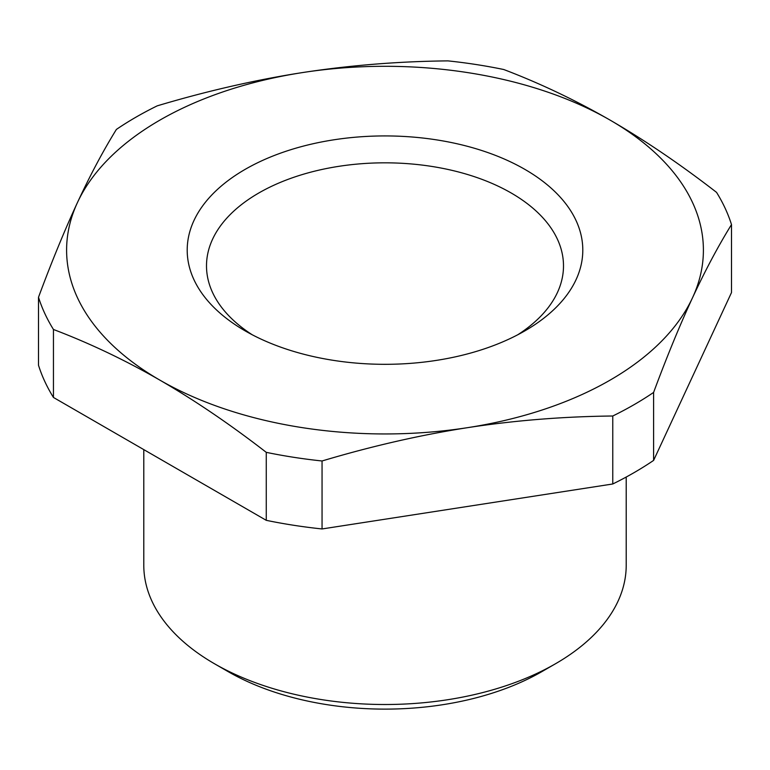 <?xml version="1.0" encoding="UTF-8"?>
<svg xmlns="http://www.w3.org/2000/svg" width="770" height="770" viewBox="0 0 770 770"><rect width="100%" height="100%" fill="white"/><g stroke="black" fill="none" stroke-linecap="round" stroke-linejoin="round"><path stroke-width="1.16" d="M214.435 663.721L228.084 671.594A221.914 128.118 180 0 0 541.916 671.594L541.916 671.594A221.914 128.118 180 0 1 541.916 671.594L555.565 663.721A241.212 139.264 180 0 1 214.435 663.721A241.212 139.264 180 0 1 143.788 565.247L143.788 449.613M626.212 477.044L626.212 565.247A241.212 139.264 180 0 1 555.565 663.721L541.916 671.594M266.266 452.346A352.169 203.328 0 0 0 322.053 460.98L322.053 528.952A352.169 203.328 0 0 1 266.266 520.327L266.266 452.346C230.124 424.357 194.656 400.275 159.852 380.111C125.058 360.091 89.59 343.218 53.448 329.473L53.448 397.455L266.266 520.327M53.448 397.455A352.169 203.328 0 0 1 38.5 365.25L38.5 297.268A352.169 203.328 0 0 0 53.448 329.473M38.5 297.268C51.725 261.636 64.709 230.066 77.452 202.548C90.186 175.175 103.17 150.805 116.395 129.427A352.169 203.328 0 0 1 135.982 117.156A352.169 203.328 0 0 1 157.234 105.846C204.127 91.832 250.163 81.12 295.333 73.708L302.591 72.563C350.129 65.277 398.581 61.388 447.947 60.878A352.169 203.328 0 0 1 503.734 69.512C539.876 83.247 575.344 100.119 610.148 120.139C644.942 140.304 680.41 164.385 716.552 192.375A352.169 203.328 0 0 1 731.5 224.58C718.275 245.957 705.291 270.328 692.548 297.701C679.814 325.219 666.83 356.789 653.605 392.421L653.605 460.402L731.5 292.561L731.5 224.58M322.053 460.98C371.419 446.215 419.871 435.117 467.409 427.687A318.405 183.828 180 0 1 159.852 380.111A318.405 183.828 180 0 1 77.452 202.548A318.405 183.828 180 0 1 295.353 73.737A318.405 183.828 180 0 1 302.591 72.563A318.405 183.828 180 0 1 610.148 120.139A318.405 183.828 180 0 1 692.548 297.701A318.405 183.828 180 0 1 474.647 426.513A318.405 183.828 180 0 1 467.409 427.687L474.667 426.59C519.837 420.025 565.873 416.503 612.766 416.002L612.766 483.983A352.169 203.328 0 0 0 634.018 472.674A352.169 203.328 0 0 0 653.605 460.402M612.766 416.002A352.169 203.328 0 0 0 634.018 404.702A352.169 203.328 0 0 0 653.605 392.421M612.766 483.983L322.053 528.952M574.795 282.272A197.794 114.191 180 0 1 524.861 330.869A197.794 114.191 180 0 1 245.139 330.869A197.794 114.191 180 0 1 195.205 217.977A197.794 114.191 180 0 1 440.69 140.544A197.794 114.191 180 0 1 574.795 282.272M252.31 334.815A178.496 103.055 180 0 1 206.504 265.881A178.496 103.055 180 0 1 213.723 236.862A178.496 103.055 180 0 1 410.381 163.875A178.496 103.055 180 0 1 563.496 265.881A178.496 103.055 180 0 1 556.277 294.891A178.496 103.055 180 0 1 517.69 334.815"/></g></svg>
